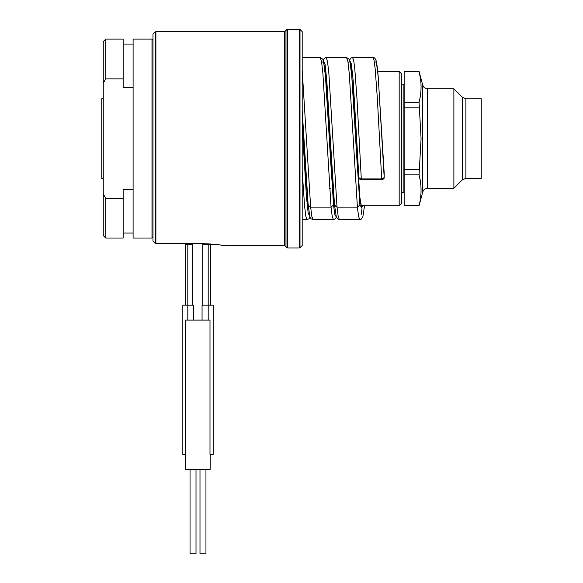<?xml version="1.0" encoding="UTF-8"?>
<svg xmlns="http://www.w3.org/2000/svg" width="583" height="583" viewBox="0 0 583 583"><rect width="100%" height="100%" fill="white"/><g stroke="black" fill="none" stroke-linecap="round" stroke-linejoin="round"><path stroke-width="0.87" d="M361.19 205.704L399.173 205.704L399.173 71.425L377.726 71.425M221.657 245.319L284.373 245.494L286.982 247.688L286.982 29.441L299.298 29.15L299.298 247.979L299.997 247.688L299.997 29.441L302.191 31.635L302.191 138.565L302.191 51.53M155.887 243.628L155.187 243.33L155.187 31.927L155.887 31.635L155.887 243.628L202.724 243.628C213.684 244.117 220.272 244.729 222.473 245.472C222.509 245.02 215.929 244.408 202.724 243.628L202.724 305.179M155.187 243.33L152.986 241.1L155.187 243.33M151.995 238.039L151.995 39.097L133.099 39.097L133.099 238.039L151.995 238.039L152.986 237.041L152.986 241.1L152.986 34.12L155.187 31.927M105.742 198.249L123.151 198.249L123.151 238.039L105.742 238.039L105.742 198.249L103.257 194.001L103.257 41.582L105.742 39.097L123.151 39.097L123.151 87.603L133.099 87.603M123.151 78.887L105.742 78.887L105.742 39.097M133.099 189.526L123.151 189.526L123.151 198.249M105.742 78.887L103.257 83.129M105.742 238.039L103.257 235.547L103.257 194.001M103.257 138.565L103.257 179.345L103.257 178.354L101.763 178.354L101.763 98.782L103.257 98.782L103.257 97.784L103.257 138.565M465.89 98.782L481.237 98.782L481.237 178.354L465.89 178.354L465.89 98.782L462.377 97.325L462.377 179.812L465.89 178.354M462.377 97.325L453.88 88.835L453.88 188.302L427.55 188.302C425.116 188.447 423.52 189.679 422.748 191.989L419.068 205.704L404.15 205.704L404.15 102.258L419.068 102.258C421.713 92.005 421.713 81.751 419.068 71.498L420.277 77.357M420.948 83.18L421.064 86.648M404.15 71.498L419.068 71.498L404.15 71.425L404.15 102.258M419.068 205.704L419.068 205.631C421.713 195.378 421.713 185.124 419.068 174.871L421.072 138.565L419.068 102.258M404.15 174.871L419.068 174.871L420.277 180.73M420.948 186.553L421.064 190.022M420.948 193.979L420.314 199.539M419.068 107.804L404.15 107.804M419.068 169.325L404.15 169.325M419.068 205.631L404.15 205.631M401.665 194.27L401.665 73.91L399.173 71.425M399.173 205.704L401.665 203.219L401.665 82.866M299.997 247.688L302.191 245.494L302.191 138.565L302.191 225.599M308.021 203.547L302.191 124.667L308.057 203.955M333.483 197.061L333.512 197.251C332.113 183.288 330.707 163.728 329.3 138.565L325.489 76.621L323.587 61.689L321.678 62.337L323.587 61.689L325.489 76.621L329.3 138.565L333.527 197.44L334.402 203.861M384.182 172.983L384.197 177.618L381.719 178.923L361.322 178.923L358.844 177.749L356.65 138.565L358.837 177.713M302.191 110.5L308.159 205.012L302.191 110.515M185.314 243.628L185.314 305.179M193.447 320.096L193.447 305.179L182.829 305.179L182.829 454.383L185.46 454.383L185.46 320.096L209.997 320.096L209.997 454.383L213.167 454.383L213.167 305.179L202.061 305.179L202.061 320.096M192.776 243.628L192.776 305.179M208.197 243.774L208.197 244.335L202.724 244.335L202.724 243.628M210.682 243.927L210.682 305.179M302.941 138.565L306.439 196.762L308.188 213.159L309.937 216.774L308.188 213.159L306.439 196.762L302.191 124.667M320.184 57.498L322.822 59.189L324.41 66.214C326.043 81.03 327.675 105.144 329.3 138.565L333.527 205.012L334.912 215.025L336.296 216.774M346.535 57.506L347.934 61.667L349.283 73.764L357.401 207.118L358.581 216.439L359.806 219.631M361.22 214.792L362.028 208.095M372.938 57.498L374.038 60.253L375.131 68.335L377.325 97.944L381.719 179.418L361.322 179.418L356.934 97.944L354.741 68.335L353.648 60.253L352.547 57.498L372.938 57.498C374.25 57.396 375.277 58.358 376.02 60.384C376.771 62.913 377.456 67.847 378.09 75.207L384.19 173.064A0.991 0.86 179.9 0 1 384.19 173.115L384.197 177.669C384.19 178.741 383.359 179.331 381.719 179.418L381.719 179.28M357.401 207.118L337.01 207.118L338.191 216.439L339.372 219.631L359.762 219.631L361.38 219.099L362.866 216.672L364.55 205.704L359.886 205.012L357.401 207.118M210.186 454.383L210.186 469.3L185.314 469.3L185.314 454.383M196.012 469.3L196.012 553.85L190.043 553.85L190.043 469.3M205.959 469.3L205.959 553.85L199.991 553.85L199.991 469.3M155.887 31.635L284.373 31.635L284.373 245.494M427.55 188.302L427.55 88.835L453.88 88.835M427.55 88.835C425.116 88.682 423.52 87.457 422.748 85.147L422.748 191.989M404.15 83.857L403.152 84.856L403.152 192.281L401.665 192.281M284.373 31.635L285.08 31.344L285.08 245.786M286.982 247.688L287.681 247.979L287.681 29.15M334.365 203.452L333.512 197.251L333.527 205.012L331.042 207.118L310.644 207.118L308.167 205.187C306.753 189.198 305.346 166.993 303.932 138.565M348.036 62.337L349.946 61.689L351.848 76.621L359.886 197.44L361.628 207.439L363.369 205.704M359.842 197.061L359.886 205.012L355.659 138.565C357.066 163.728 358.472 183.288 359.871 197.251C361.096 207.286 361.628 206.739 361.467 206.571L359.762 205.704M351.549 73.276L356.65 138.565L353.152 80.367L351.403 63.97L349.654 60.355M325.19 73.276L330.291 138.565L334.518 205.012L337.01 207.118L328.892 73.764L327.544 61.667L326.189 57.498L324.192 58.358L323.208 60.085M210.682 244.335L208.197 244.335L208.197 320.096M192.776 244.335L187.806 244.335L187.806 320.096M187.806 243.628L187.806 244.335L185.314 244.335M329.3 138.565L333.527 205.012M374.395 62.337L376.305 61.689L378.207 76.621L384.197 177.618M361.322 179.28L361.322 179.418C359.769 179.375 358.939 178.821 358.844 177.749M323.295 60.355L325.044 63.97L326.793 80.374L330.291 138.565L327.719 98.498L325.227 73.677M302.191 70.018L310.644 207.118L311.832 216.439L313.056 219.631M302.191 171.249L304.618 206.469L305.827 216.271L307.044 219.631L309.041 218.778L310.025 217.044M302.191 57.498L320.22 57.498L321.576 61.674L322.924 73.771L331.042 207.118L332.223 216.439L333.403 219.631L335.4 218.771L336.384 217.044M339.372 219.631L337.375 218.771L336.289 216.745L334.518 205.012M308.75 206.571L307.146 205.704M152.986 40.089L151.995 39.097M133.099 233.062L123.151 233.062M133.099 44.068L123.151 44.068M462.377 179.812L453.88 188.302M422.748 85.147L419.068 71.425M403.152 84.856L401.665 84.856M403.152 192.281L404.15 193.272M285.08 31.344L286.982 29.441M287.681 247.979L299.298 247.979M299.298 29.15L299.997 29.441M308.618 206.229L308.159 204.32M335.108 206.571L333.403 205.704M384.19 173.02L382.018 138.565M351.593 73.677L356.65 138.565M302.191 219.631L307.044 219.631M326.189 57.506L346.579 57.506L349.181 59.189L349.662 60.384C350.383 62.826 351.046 67.497 351.658 74.413L355.659 138.565M352.547 57.498L350.908 58.045L349.567 60.085M334.525 205.187C333.112 189.198 331.705 166.993 330.291 138.565M333.403 219.631L313.013 219.631L311.016 218.771L309.901 216.672L308.167 205.187M330.313 188.302L329.584 188.302M303.954 188.302L303.226 188.302"/></g></svg>
